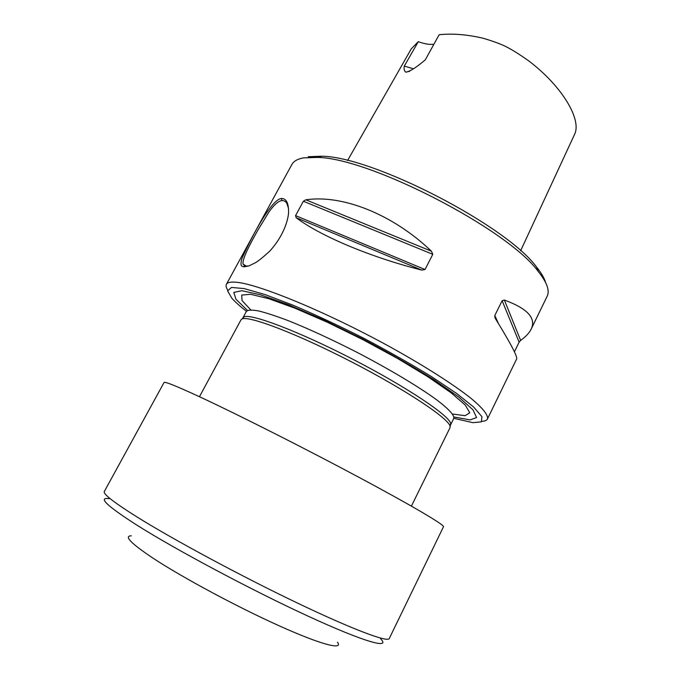 <?xml version="1.0" encoding="UTF-8"?>
<svg xmlns="http://www.w3.org/2000/svg" width="680" height="680" viewBox="0 0 680 680"><rect width="100%" height="100%" fill="white"/><g stroke="black" fill="none" stroke-linecap="round" stroke-linejoin="round"><path stroke-width="1.02" d="M308.227 156.714L321.819 156.221C372.827 156.612 506.693 225.7 536.554 267.061C541.34 272.986 544.365 278.162 545.632 282.582M321.819 156.221L317.356 157.411L303.484 157.887C297.534 158.984 293.666 161.177 291.881 164.483L226.415 284.282C227.383 282.464 230.495 281.775 235.739 282.2C257.244 283.577 324.989 311.262 388.365 345.958C423.716 365.415 453.56 384.455 471.087 398.412C483.098 408.391 488.452 415.352 487.441 419.007C486.736 420.376 484.95 421.141 482.06 421.294M305.847 199.809C342.303 194.404 392.547 214.055 431.443 251.209L432.786 254.328L425.025 269.518L421.77 270.096C370.243 257.133 320 235.815 296.174 217.71L295.579 215.619L303.356 201.237L305.847 199.809L431.443 251.209M487.441 419.007L516.63 358.998C517.684 356.796 510.578 343.264 495.295 318.418L494.819 315.486L502.129 300.679L504.373 300.041C527.544 308.558 536.469 318.274 531.139 329.179C529.244 333.004 525.742 336.736 520.634 340.391L519.12 342.168L514.412 351.824M227.664 289.986C226.117 287.547 225.7 285.642 226.415 284.282M244.111 266.841L243.041 266.679C242.811 265.965 239.581 267.665 241.791 258.833C247.495 245.523 270.002 199.716 281.367 198.475L281.367 198.475C286.407 198.373 288.804 203.32 288.55 213.333C287.266 225.394 280.015 240.167 269.416 251.464C262.523 257.695 257.762 261.502 255.119 262.897L248.888 265.914L244.111 266.841M317.356 157.411C369.469 157.853 507.62 229.16 538.169 271.379C546.941 282.37 549.933 290.657 547.162 296.242L531.139 329.179M288.558 208.624L286.926 203.498C285.71 201.433 284.027 200.456 281.885 200.566L281.885 200.566C278.332 200.991 273.989 204.841 268.863 212.109L257.907 230.103C249.875 244.4 241.85 259.488 243.108 264.154L245.064 266.118L248.727 265.974M453.815 418.31L472.863 422.662L481.363 421.872L481.933 416.704L473.748 407.125L456.646 393.465L431.332 376.524C410.856 363.978 388.348 351.228 363.817 338.291C339.056 325.788 315.63 314.832 293.539 305.405L265.072 294.584L244.026 288.558L231.48 287.436L227.596 290.887L231.88 298.282C235.178 301.979 240.031 306.315 246.457 311.287M454.376 417.061L470.092 419.9L476.578 417.546L472.974 409.819L458.583 396.916L433.882 379.67C412.777 366.444 389.053 352.869 362.712 338.963L323.825 319.966L288.515 304.75L260.414 294.788L241.868 290.708L233.801 292.417L235.934 299.217L247.154 310.106M450.373 425.221L450.679 423.683C450.16 416.202 407.405 387.396 352.962 359.32C298.546 331.202 250.3 313.047 243.891 316.957L242.82 318.096M411.409 506.115L450.007 427.737L450.126 426.496C449.582 419.092 406.487 390.192 351.628 361.913C296.795 333.574 248.268 315.197 241.918 319.039L240.983 319.855L199.452 396.721M413.5 68.816L404.294 66.079C403.741 68.892 404.251 70.933 405.815 72.191C410.21 71.374 416.721 67.235 425.349 59.755L439.152 34.723C452.514 33.337 467.143 34.502 483.029 38.224C492.558 41.029 500.089 43.767 505.614 46.435C511.802 49.521 519.571 54.383 528.904 61.013C562.479 86.522 581.715 119.629 574.685 134.13L520.634 250.767M347.556 160.531L411.273 48.849L418.293 41.675C424.515 43.945 429.717 44.795 433.908 44.234M418.293 41.675L404.294 66.079M201.399 397.622C239.445 415.361 306.399 449.191 359.813 477.785C413.363 506.438 444.805 525.13 443.488 526.745L389.249 638.571C387.863 642.575 352.818 629.561 296.82 602.752C240.95 576.019 173.366 539.639 136.986 516.953C113.815 502.401 102.927 493.918 104.32 491.504L164.05 382.517C164.662 381.31 177.114 386.342 201.399 397.622M432.786 254.328L303.356 201.237M425.025 269.518L295.579 215.619M421.77 270.096L296.174 217.71M520.634 340.391L504.373 300.041M519.12 342.168L502.129 300.679M498.304 323.315L494.819 315.486M281.367 198.475L281.885 200.566M452.498 414.018L465.129 415.692L469.769 412.777L465.273 405.093L451.197 392.861L428.111 376.907L397.774 358.598L363.06 339.753L327.599 322.371L295.094 308.252L268.71 298.673L250.597 294.287L241.723 295.077L242.037 300.543L250.725 309.868M450.551 424.949L453.789 418.361C454.512 415.31 448.69 408.901 436.348 399.594C418.438 386.563 388.934 368.934 356.66 352.163C331.857 339.524 309.332 329.128 289.085 320.977C276.811 316.293 266.688 312.953 258.731 310.964C252.169 309.765 248.064 309.885 246.432 311.329L242.939 317.789M109.123 498.669C97.622 497.021 106.692 505.725 136.349 524.79C175.44 549.55 251.591 590.155 308.133 616.173C364.871 642.319 391.144 649.425 380.63 638.809M131.351 535.823C123.573 535.899 130.942 543.447 153.442 558.45C182.852 577.754 237.668 607.172 279.599 626C321.657 644.92 343.621 650.377 337.467 642.209M495.627 318.954L494.734 316.965M536.554 267.061L538.169 271.379M246.611 266.279L243.1 264.146M245.064 266.118L243.041 266.679M243.891 316.957L241.918 319.039M450.679 423.683L450.126 426.496M405.815 72.191L409.692 71.255"/></g></svg>
